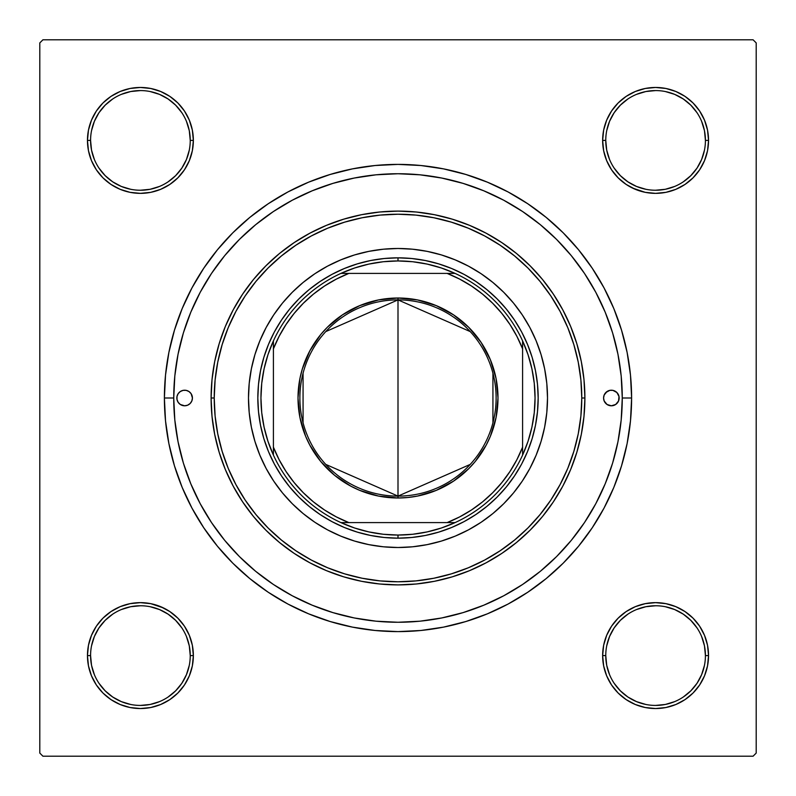 <?xml version="1.0" encoding="UTF-8"?>
<svg xmlns="http://www.w3.org/2000/svg" width="796" height="796" viewBox="0 0 796 796"><rect width="100%" height="100%" fill="white"/><g stroke="black" fill="none" stroke-linecap="round" stroke-linejoin="round"><path stroke-width="1.19" d="M90.575 655.576L90.575 655.596A49.84 49.84 0 0 0 140.404 705.425A49.84 49.84 0 0 0 190.244 655.596A49.84 49.84 0 0 0 140.404 605.756A49.84 49.84 0 0 0 90.575 655.596L87.461 655.596A52.954 52.954 0 0 1 140.404 602.642A52.954 52.954 0 0 1 193.358 655.596L190.244 655.596A49.84 49.84 0 0 1 140.404 705.425A49.84 49.84 0 0 1 90.575 655.596A49.84 49.84 0 0 1 140.404 605.756A49.84 49.84 0 0 1 190.244 655.596L189.289 645.874L186.453 636.521M190.244 140.424L190.244 140.404A49.84 49.84 0 0 0 140.404 90.575A49.84 49.84 0 0 0 90.575 140.404L87.461 140.404A52.954 52.954 0 0 1 140.404 87.461A52.954 52.954 0 0 1 193.358 140.404L190.244 140.404A49.84 49.84 0 0 1 140.404 190.244A49.84 49.84 0 0 1 90.575 140.404A49.84 49.84 0 0 1 140.404 90.575A49.84 49.84 0 0 1 190.244 140.404L189.289 130.683L186.453 121.34M705.425 140.424L705.425 140.404A49.84 49.84 0 0 0 655.596 90.575A49.84 49.84 0 0 0 605.756 140.404L602.642 140.404A52.954 52.954 0 0 1 655.596 87.461A52.954 52.954 0 0 1 708.539 140.404L705.425 140.404A49.84 49.84 0 0 1 655.596 190.244A49.84 49.84 0 0 1 605.756 140.404A49.84 49.84 0 0 1 655.596 90.575A49.84 49.84 0 0 1 705.425 140.404L704.47 130.683L701.634 121.34M605.756 655.576L605.756 655.596A49.84 49.84 0 0 0 655.596 705.425A49.84 49.84 0 0 0 705.425 655.596A49.84 49.84 0 0 0 655.596 605.756A49.84 49.84 0 0 0 605.756 655.596L602.642 655.596A52.954 52.954 0 0 1 655.596 602.642A52.954 52.954 0 0 1 708.539 655.596L705.425 655.596A49.84 49.84 0 0 1 655.596 705.425A49.84 49.84 0 0 1 605.756 655.596A49.84 49.84 0 0 1 655.596 605.756A49.84 49.84 0 0 1 705.425 655.596L704.47 645.874L701.634 636.521M631.606 398L622.263 398L631.606 398L630.482 375.105L627.119 352.429L621.547 330.191L613.825 308.599L604.025 287.873L592.234 268.212L578.583 249.805L563.19 232.81L546.195 217.417L527.788 203.766L508.127 191.975L487.401 182.175L465.809 174.453L443.571 168.881L420.895 165.518L398 164.394L375.105 165.518L352.429 168.881L330.191 174.453L308.599 182.175L287.873 191.975L268.212 203.766L249.805 217.417L232.81 232.81L217.417 249.805L203.766 268.212L191.975 287.873L182.175 308.599L174.453 330.191L168.881 352.429L165.518 375.105L164.394 398A233.606 233.606 0 0 1 398 164.394A233.606 233.606 0 0 1 631.606 398A233.606 233.606 0 0 1 398 631.606A233.606 233.606 0 0 1 164.394 398L165.518 420.895L168.881 443.571L174.453 465.809L182.175 487.401L191.975 508.127L203.766 527.788L217.417 546.195L232.81 563.19L249.805 578.583L268.212 592.234L287.873 604.025L308.599 613.825L330.191 621.547L352.429 627.119L375.105 630.482L398 631.606L420.895 630.482L443.571 627.119L465.809 621.547L487.401 613.825L508.127 604.025L527.788 592.234L546.195 578.583L563.19 563.19L578.583 546.195L592.234 527.788L604.025 508.127L613.825 487.401L621.547 465.809L627.119 443.571L630.482 420.895L631.606 398M173.737 398L164.394 398L173.737 398A224.263 224.263 0 0 1 398 173.737A224.263 224.263 0 0 1 622.263 398A224.263 224.263 0 0 1 398 622.263A224.263 224.263 0 0 1 173.737 398L174.812 419.98L178.045 441.75L183.388 463.103L190.811 483.819L200.214 503.719L211.527 522.594L224.641 540.275L239.417 556.583L255.725 571.359L273.406 584.473L292.281 595.786L312.181 605.189L332.897 612.612L354.25 617.955L376.02 621.188L398 622.263L419.98 621.188L441.75 617.955L463.103 612.612L483.819 605.189L503.719 595.786L522.594 584.473L540.275 571.359L556.583 556.583L571.359 540.275L584.473 522.594L595.786 503.719L605.189 483.819L612.612 463.103L617.955 441.75L621.188 419.98L622.263 398L621.188 376.02L617.955 354.25L612.612 332.897L605.189 312.181L595.786 292.281L584.473 273.406L571.359 255.725L556.583 239.417L540.275 224.641L522.594 211.527L503.719 200.214L483.819 190.811L463.103 183.388L441.75 178.045L419.98 174.812L398 173.737L376.02 174.812L354.25 178.045L332.897 183.388L312.181 190.811L292.281 200.214L273.406 211.527L255.725 224.641L239.417 239.417L224.641 255.725L211.527 273.406L200.214 292.281L190.811 312.181L183.388 332.897L178.045 354.25L174.812 376.02L173.737 398M753.086 39.8L42.914 39.8L753.086 39.8L756.2 42.914L756.2 753.086L756.2 42.914L753.086 39.8M39.8 753.086L39.8 42.914L42.914 39.8L39.8 42.914L39.8 753.086L42.914 756.2L39.8 753.086M753.086 756.2L42.914 756.2L753.086 756.2L756.2 753.086L753.086 756.2M91.49 160.673L96.376 169.827L91.49 160.673L96.376 169.827L102.963 177.846L110.992 184.433L120.146 189.329L130.076 192.343L140.404 193.358L150.743 192.343L160.673 189.329L169.827 184.433L177.846 177.846L184.433 169.827L189.329 160.673L192.343 150.743L193.358 140.404L192.343 130.076L189.329 120.146L184.433 110.992L177.846 102.963L169.827 96.376L160.673 91.49L150.743 88.475L140.404 87.461L130.076 88.475L120.146 91.49L110.992 96.376L102.963 102.963L96.376 110.992L91.49 120.146L88.475 130.076L87.461 140.404L88.475 150.743L91.49 160.673L96.376 169.827L102.963 177.846M91.49 675.854L96.376 685.008L91.49 675.854L96.376 685.008L102.963 693.037L110.992 699.624L120.146 704.51L130.076 707.525L140.404 708.539L150.743 707.525L160.673 704.51L169.827 699.624L177.846 693.037L184.433 685.008L189.329 675.854L192.343 665.924L193.358 655.596L192.343 645.258L189.329 635.327L184.433 626.173L177.846 618.154L169.827 611.567L160.673 606.671L150.743 603.657L140.404 602.642L130.076 603.657L120.146 606.671L110.992 611.567L102.963 618.154L96.376 626.173L91.49 635.327L88.475 645.258L87.461 655.596L88.475 665.924L91.49 675.854L96.376 685.008L102.963 693.037M611.567 110.992L606.671 120.146L611.567 110.992L606.671 120.146L603.657 130.076L602.642 140.404L603.657 150.743L606.671 160.673L611.567 169.827L618.154 177.846L626.173 184.433L635.327 189.329L645.258 192.343L655.596 193.358L665.924 192.343L675.854 189.329L685.008 184.433L693.037 177.846L699.624 169.827L704.51 160.673L707.525 150.743L708.539 140.404L707.525 130.076L704.51 120.146L699.624 110.992L693.037 102.963L685.008 96.376L675.854 91.49L665.924 88.475L655.596 87.461L645.258 88.475L635.327 91.49L626.173 96.376L618.154 102.963L611.567 110.992L606.671 120.146L603.657 130.076L602.642 140.404L603.657 150.743L606.671 160.673L611.567 169.827L617.119 176.792M611.567 626.173L606.671 635.327L611.567 626.173L606.671 635.327L603.657 645.258L602.642 655.596L603.657 665.924L606.671 675.854L611.567 685.008L618.154 693.037L626.173 699.624L635.327 704.51L645.258 707.525L655.596 708.539L665.924 707.525L675.854 704.51L685.008 699.624L693.037 693.037L699.624 685.008L704.51 675.854L707.525 665.924L708.539 655.596L707.525 645.258L704.51 635.327L699.624 626.173L693.037 618.154L685.008 611.567L675.854 606.671L665.924 603.657L655.596 602.642L645.258 603.657L635.327 606.671L626.173 611.567L618.154 618.154L611.567 626.173L606.671 635.327L603.657 645.258L602.642 655.596L603.657 665.924L606.671 675.854L611.567 685.008L616.343 691.137M704.51 120.146L699.624 110.992L704.51 120.146L699.624 110.992L693.037 102.963M635.327 91.49L626.173 96.376L635.327 91.49L626.173 96.376L618.154 102.963M626.173 184.433L635.327 189.329L626.173 184.433L635.327 189.329L645.258 192.343L655.596 193.358L665.924 192.343L675.854 189.329L685.008 184.433L691.137 179.657M184.433 169.827L189.329 160.673L184.433 169.827L189.329 160.673L192.343 150.743L193.358 140.404L192.343 130.076L189.329 120.146L184.433 110.992L179.657 104.863M120.146 91.49L110.992 96.376L120.146 91.49L110.992 96.376L102.963 102.963M110.992 184.433L120.146 189.329L110.992 184.433L120.146 189.329L130.076 192.343L140.404 193.358L150.743 192.343L160.673 189.329L169.827 184.433L176.792 178.881M184.433 685.008L189.329 675.854L184.433 685.008L189.329 675.854L192.343 665.924L193.358 655.596L192.343 645.258L189.329 635.327L184.433 626.173L178.881 619.208M169.827 611.567L160.673 606.671L169.827 611.567L160.673 606.671L150.743 603.657L140.404 602.642L130.076 603.657L120.146 606.671L110.992 611.567L104.863 616.343M160.673 704.51L169.827 699.624L160.673 704.51L169.827 699.624L177.846 693.037M704.51 635.327L699.624 626.173L704.51 635.327L699.624 626.173L693.037 618.154M685.008 611.567L675.854 606.671L685.008 611.567L675.854 606.671L665.924 603.657L655.596 602.642L645.258 603.657L635.327 606.671L626.173 611.567L619.208 617.119M675.854 704.51L685.008 699.624L675.854 704.51L685.008 699.624L693.037 693.037M705.425 655.596L708.539 655.596A52.954 52.954 0 0 1 655.596 708.539A52.954 52.954 0 0 1 602.642 655.596L603.657 645.258L606.671 635.327L603.657 645.258L602.642 655.596L603.657 665.924L606.671 675.854L611.567 685.008L618.154 693.037L611.567 685.008L606.671 675.854L603.657 665.924L602.642 655.596L605.756 655.596L606.711 665.317L609.547 674.66M675.854 606.671L665.924 603.657L655.596 602.642L645.258 603.657L635.327 606.671L626.173 611.567L618.154 618.154L626.173 611.567L635.327 606.671L645.258 603.657L655.596 602.642L665.924 603.657L675.854 606.671M605.756 140.394L605.756 140.404A49.84 49.84 0 0 0 655.596 190.244A49.84 49.84 0 0 0 705.425 140.404L708.539 140.404A52.954 52.954 0 0 1 655.596 193.358A52.954 52.954 0 0 1 602.642 140.404L603.657 130.076L606.671 120.146L603.657 130.076L602.642 140.404L603.657 150.743L606.671 160.673L611.567 169.827L618.154 177.846L611.567 169.827L606.671 160.673L603.657 150.743L602.642 140.404L605.756 140.404L606.711 150.126L609.547 159.479M635.327 189.329L645.258 192.343L655.596 193.358L665.924 192.343L675.854 189.329L685.008 184.433L693.037 177.846L685.008 184.433L675.854 189.329L665.924 192.343L655.596 193.358L645.258 192.343L632.512 188.065M120.146 189.329L130.076 192.343L140.404 193.358L150.743 192.343L160.673 189.329L169.827 184.433L177.846 177.846L169.827 184.433L160.673 189.329L150.743 192.343L140.404 193.358L130.076 192.343L120.146 189.329M90.575 140.394L90.575 140.404A49.84 49.84 0 0 0 140.404 190.244A49.84 49.84 0 0 0 190.244 140.404L193.358 140.404L192.343 150.743L189.329 160.673L192.343 150.743L193.358 140.404L192.343 130.076L189.329 120.146L184.433 110.992L177.846 102.963L184.433 110.992L189.329 120.146L192.343 130.076L193.358 140.404A52.954 52.954 0 0 1 140.404 193.358A52.954 52.954 0 0 1 87.461 140.404L90.575 140.404L91.53 150.126L94.366 159.479M190.244 655.596L193.358 655.596L192.343 665.924L189.329 675.854L192.343 665.924L193.358 655.596L192.343 645.258L189.329 635.327L184.433 626.173L177.846 618.154L184.433 626.173L189.329 635.327L192.343 645.258L193.358 655.596A52.954 52.954 0 0 1 140.404 708.539A52.954 52.954 0 0 1 87.461 655.596L90.575 655.596L91.53 665.317L94.366 674.66M160.673 606.671L150.743 603.657L140.404 602.642L130.076 603.657L120.146 606.671L110.992 611.567L102.963 618.154L110.992 611.567L120.146 606.671L130.076 603.657L140.404 602.642L150.743 603.657L163.488 607.935M181.836 683.296L175.647 690.828L168.105 697.017M112.704 697.017L105.172 690.828L98.983 683.296M98.983 627.895L105.172 620.353L112.704 614.164M150.126 606.711L159.479 609.547L168.095 614.154L175.647 620.353L181.846 627.905M697.017 683.296L690.828 690.828L683.296 697.017M627.895 697.017L620.353 690.828L614.164 683.296M606.711 645.874L609.547 636.521L614.154 627.905L620.353 620.353L627.905 614.154M683.296 614.164L690.828 620.353L697.017 627.895M697.017 168.105L690.828 175.647L683.296 181.836M645.874 189.289L636.521 186.453L627.905 181.846L620.353 175.647L614.154 168.095M614.164 112.704L620.353 105.172L627.895 98.983M683.296 98.983L690.828 105.172L697.017 112.704M189.289 150.126L186.453 159.479L181.846 168.095L175.647 175.647L168.095 181.846M112.704 181.836L105.172 175.647L98.983 168.105M98.983 112.704L105.172 105.172L112.704 98.983M168.105 98.983L175.647 105.172L181.836 112.704M627.905 697.027L636.521 701.634L645.874 704.47M655.576 705.425L665.317 704.47L674.66 701.634M697.027 683.276L701.634 674.66L704.47 665.317M683.276 614.154L674.66 609.547L665.317 606.711M655.606 605.756L645.874 606.711L636.521 609.547M112.724 697.027L121.34 701.634L130.683 704.47M140.394 705.425L150.126 704.47L159.479 701.634M181.846 683.276L186.453 674.66L189.289 665.317M140.424 605.756L130.683 606.711L121.34 609.547M98.973 627.905L94.366 636.521L91.53 645.874M112.724 181.846L121.34 186.453L130.683 189.289M140.394 190.244L150.126 189.289L159.479 186.453M168.095 98.973L159.479 94.366L150.126 91.53M140.424 90.575L130.683 91.53L121.34 94.366M98.973 112.724L94.366 121.34L91.53 130.683M655.576 190.244L665.317 189.289L674.66 186.453M697.027 168.095L701.634 159.479L704.47 150.126M683.276 98.973L674.66 94.366L665.317 91.53M655.606 90.575L645.874 91.53L636.521 94.366M614.154 112.724L609.547 121.34L606.711 130.683M614.343 390.806A7.791 7.791 0 0 0 612.88 390.358L616.87 392.498L618.999 396.478L618.562 400.975L615.686 404.477L611.358 405.791L607.04 404.477L604.164 400.975L603.577 398L604.164 395.025A7.791 7.791 0 0 0 603.577 398A7.791 7.791 0 0 1 611.358 390.209A7.791 7.791 0 0 1 619.149 398A7.791 7.791 0 0 0 616.88 392.508M609.845 390.358A7.791 7.791 0 0 0 605.865 392.478L609.845 390.358L612.88 390.358L611.358 390.209M179.12 392.508A7.791 7.791 0 0 0 176.851 398A7.791 7.791 0 0 1 184.642 390.209A7.791 7.791 0 0 1 192.423 398A7.791 7.791 0 0 0 190.154 392.508M187.617 390.806A7.791 7.791 0 0 0 186.155 390.358L188.96 391.523L191.11 393.672L192.423 398L191.836 400.975L190.144 403.502L187.617 405.194L184.642 405.791L180.314 404.477L178.165 402.328L177.001 399.522L177.001 396.478L178.165 393.672L180.314 391.523L183.12 390.358A7.791 7.791 0 0 0 179.14 392.488M259.864 340.807A149.509 149.509 0 0 0 248.491 398A149.509 149.509 0 0 1 398 248.491A149.509 149.509 0 0 1 547.509 398A149.509 149.509 0 0 0 536.136 340.807M536.116 340.758A149.509 149.509 0 0 0 522.325 314.957M522.295 314.918A149.509 149.509 0 0 0 481.082 273.705M481.043 273.675A149.509 149.509 0 0 0 455.242 259.884M455.193 259.864A149.509 149.509 0 0 0 340.807 259.864M340.758 259.884A149.509 149.509 0 0 0 314.957 273.675M314.918 273.705A149.509 149.509 0 0 0 273.705 314.918M273.675 314.957A149.509 149.509 0 0 0 259.884 340.758M584.891 398L581.777 398A183.776 183.776 0 0 1 398 581.777A183.776 183.776 0 0 1 214.224 398L211.109 398A186.891 186.891 0 0 0 398 584.891A186.891 186.891 0 0 0 584.891 398A186.891 186.891 0 0 1 398 584.891A186.891 186.891 0 0 1 211.109 398L212.015 379.682L214.701 361.543L219.159 343.753L225.338 326.479L233.178 309.903L242.611 294.172L253.536 279.436L265.854 265.854L279.436 253.536L294.172 242.611L309.903 233.178L326.479 225.338L343.753 219.159L361.543 214.701L379.682 212.015L398 211.109L416.318 212.015L434.457 214.701L452.247 219.159L469.521 225.338L486.097 233.178L501.828 242.611L516.564 253.536L530.146 265.854L542.464 279.436L553.389 294.172L562.822 309.903L570.662 326.479L576.841 343.753L581.299 361.543L583.985 379.682L584.891 398L583.985 416.318L581.299 434.457L576.841 452.247L570.662 469.521L562.822 486.097L553.389 501.828L542.464 516.564L530.146 530.146L516.564 542.464L501.828 553.389L486.097 562.822L469.521 570.662L452.247 576.841L434.457 581.299L416.318 583.985L398 584.891L379.682 583.985L361.543 581.299L343.753 576.841L326.479 570.662L309.903 562.822L294.172 553.389L279.436 542.464L265.854 530.146L253.536 516.564L242.611 501.828L233.178 486.097L225.338 469.521L219.159 452.247L214.701 434.457L212.015 416.318L211.109 398A186.891 186.891 0 0 1 398 211.109A186.891 186.891 0 0 1 584.891 398A186.891 186.891 0 0 0 398 211.109A186.891 186.891 0 0 0 211.109 398L214.224 398L215.109 416.01L217.756 433.85L222.144 451.342L228.213 468.327L235.924 484.625L245.198 500.097L255.944 514.584L268.053 527.947L281.416 540.056L295.903 550.802L311.375 560.076L327.673 567.787L344.658 573.856L362.15 578.244L379.99 580.891L398 581.777L416.01 580.891L433.85 578.244L451.342 573.856L468.327 567.787L484.625 560.076L500.097 550.802L514.584 540.056L527.947 527.947L540.056 514.584L550.802 500.097L560.076 484.625L567.787 468.327L573.856 451.342L578.244 433.85L580.891 416.01L581.777 398L580.891 379.99L578.244 362.15L573.856 344.658L567.787 327.673L560.076 311.375L550.802 295.903L540.056 281.416L527.947 268.053L514.584 255.944L500.097 245.198L484.625 235.924L468.327 228.213L451.342 222.144L433.85 217.756L416.01 215.109L398 214.224L379.99 215.109L362.15 217.756L344.658 222.144L327.673 228.213L311.375 235.924L295.903 245.198L281.416 255.944L268.053 268.053L255.944 281.416L245.198 295.903L235.924 311.375L228.213 327.673L222.144 344.658L217.756 362.15L215.109 379.99L214.224 398A183.776 183.776 0 0 1 398 214.224A183.776 183.776 0 0 1 581.777 398L584.891 398M612.612 332.897L605.189 312.181L612.612 332.897M332.897 183.388L312.181 190.811L332.897 183.388M183.388 463.103L190.811 483.819L183.388 463.103M463.103 612.612L483.819 605.189L463.103 612.612M604.164 395.025L607.04 391.523M183.12 390.358L186.155 390.358M521.619 464.078L514.544 475.869L506.346 486.923L497.112 497.112L486.923 506.346L475.869 514.544L464.078 521.619L451.64 527.499L438.686 532.126L425.343 535.469L411.741 537.489L398 538.166L384.259 537.489L370.657 535.469L357.314 532.126L344.36 527.499L331.922 521.619L320.131 514.544L309.077 506.346L298.888 497.112L289.654 486.923L281.456 475.869L274.381 464.078L268.501 451.64L263.874 438.686L260.531 425.343L258.511 411.741L257.834 398L258.511 384.259L260.531 370.657L263.874 357.314L268.501 344.36L274.381 331.922L281.456 320.131L289.654 309.077L298.888 298.888L309.077 289.654L320.131 281.456L331.922 274.381L344.36 268.501L357.314 263.874L370.657 260.531L384.259 258.511L398 257.834L411.741 258.511L425.343 260.531L438.686 263.874L451.64 268.501L464.078 274.381L475.869 281.456L486.923 289.654L497.112 298.888L506.346 309.077L514.544 320.131L521.619 331.922L527.499 344.36L532.126 357.314L535.469 370.657L537.489 384.259L538.166 398L537.489 411.741L535.469 425.343L532.126 438.686L527.499 451.64L521.619 464.078L514.544 475.869M536.136 455.193A149.509 149.509 0 0 0 547.509 398L546.792 412.656L544.633 427.163L541.071 441.402L536.126 455.212L529.857 468.476L522.315 481.063L513.569 492.843L503.719 503.719L492.843 513.569L481.063 522.315L468.476 529.857L455.212 536.126L441.402 541.071L427.163 544.633L412.656 546.792L398 547.509L383.344 546.792L368.837 544.633L354.598 541.071L340.788 536.126L327.524 529.857L314.937 522.315L303.157 513.569L292.281 503.719L282.431 492.843L273.685 481.063L266.143 468.476L259.874 455.212L254.929 441.402L251.367 427.163L249.208 412.656L248.491 398L249.208 383.344L251.367 368.837L254.929 354.598L259.874 340.788L266.143 327.524L273.685 314.937L282.431 303.157L292.281 292.281L303.157 282.431L314.937 273.685L327.524 266.143L340.788 259.874L354.598 254.929L368.837 251.367L383.344 249.208L398 248.491L412.656 249.208L427.163 251.367L441.402 254.929L455.212 259.874L468.476 266.143L481.063 273.685L492.843 282.431L503.719 292.281L513.569 303.157L522.315 314.937L529.857 327.524L536.126 340.788L541.071 354.598L544.633 368.837L546.792 383.344L547.509 398A149.509 149.509 0 0 1 398 547.509A149.509 149.509 0 0 1 248.491 398A149.509 149.509 0 0 0 259.864 455.193M274.381 331.922L281.456 320.131M320.131 281.456L331.922 274.381M464.078 274.381L475.869 281.456M514.544 320.131L521.619 331.922M475.869 514.544L464.078 521.619M331.922 521.619L320.131 514.544M281.456 475.869L274.381 464.078M259.884 455.242A149.509 149.509 0 0 0 273.675 481.043M273.705 481.082A149.509 149.509 0 0 0 314.918 522.295M314.957 522.325A149.509 149.509 0 0 0 340.758 536.116M340.807 536.136A149.509 149.509 0 0 0 455.193 536.136M455.242 536.116A149.509 149.509 0 0 0 481.043 522.325M481.082 522.295A149.509 149.509 0 0 0 522.295 481.082M522.325 481.043A149.509 149.509 0 0 0 536.116 455.242M191.836 400.975A7.791 7.791 0 0 0 192.423 398A7.791 7.791 0 0 1 184.642 405.791A7.791 7.791 0 0 1 176.851 398A7.791 7.791 0 0 0 179.12 403.492M181.657 405.194A7.791 7.791 0 0 0 183.12 405.642L184.642 405.791M186.155 405.642A7.791 7.791 0 0 0 190.135 403.522L188.96 404.477M191.11 393.672L190.144 392.498M177.001 399.522L177.438 400.975M192.274 399.522L192.423 398M616.88 403.492A7.791 7.791 0 0 0 619.149 398A7.791 7.791 0 0 1 611.358 405.791A7.791 7.791 0 0 1 603.577 398A7.791 7.791 0 0 0 605.846 403.492M608.383 405.194A7.791 7.791 0 0 0 609.845 405.642M612.88 405.642A7.791 7.791 0 0 0 616.86 403.512M618.999 396.478L618.562 395.025M603.726 396.478L603.577 398M604.89 402.328L605.856 403.502M606.671 635.327L607.935 632.512M693.047 618.164L694.938 620.154M177.836 693.047L175.846 694.938M618.164 102.953L620.154 101.062M189.329 160.673L188.065 163.488M102.953 177.836L101.062 175.846M470.227 464.406L398 496.117A98.117 98.117 0 0 0 496.117 398A98.117 98.117 0 0 0 398 299.883L398 298.012A99.988 99.988 0 0 1 497.988 398A99.988 99.988 0 0 1 398 497.988L398 299.883A98.117 98.117 0 0 1 496.117 398A98.117 98.117 0 0 1 398 496.117L325.773 464.406M325.773 331.594L398 299.883L470.227 331.594M492.933 373.225L492.933 422.775M273.406 455.093A137.051 137.051 0 0 1 273.406 340.907L268.003 354.588L264.103 368.777L261.735 383.304L260.949 398L261.735 412.696L264.103 427.223L268.003 441.412L273.406 455.093A137.051 137.051 0 0 0 340.907 522.594L354.588 527.997L368.777 531.897L383.304 534.265L398 535.051A137.051 137.051 0 0 1 340.907 522.594L455.093 522.594A137.051 137.051 0 0 1 398 535.051L412.696 534.265L427.223 531.897L441.412 527.997L455.093 522.594A137.051 137.051 0 0 0 522.594 455.093L527.997 441.412L531.897 427.223L534.265 412.696L535.051 398L534.265 383.304L531.897 368.777L527.997 354.588L522.594 340.907A137.051 137.051 0 0 1 522.594 455.093L522.594 340.907A137.051 137.051 0 0 0 455.093 273.406L441.412 268.003L427.223 264.103L412.696 261.735L398 260.949L398 257.834A140.166 140.166 0 0 0 257.834 398A140.166 140.166 0 0 0 398 538.166L398 535.051L398 538.166A140.166 140.166 0 0 1 257.834 398A140.166 140.166 0 0 1 398 257.834A140.166 140.166 0 0 1 538.166 398A140.166 140.166 0 0 1 398 538.166A140.166 140.166 0 0 0 538.166 398A140.166 140.166 0 0 0 398 257.834L398 260.949L383.304 261.735L368.777 264.103L354.588 268.003L340.907 273.406A137.051 137.051 0 0 1 455.093 273.406L340.907 273.406A137.051 137.051 0 0 0 273.406 340.907L273.406 455.093A137.051 137.051 0 0 0 340.907 522.594L447.153 522.594L459.63 516.912L471.461 509.987L482.525 501.888L492.704 492.704L501.888 482.525L509.987 471.461L516.912 459.63L522.594 447.153L522.594 348.847L516.912 336.37L509.987 324.539L501.888 313.475L492.704 303.296L482.525 294.112L471.461 286.013L459.63 279.088L447.153 273.406L348.847 273.406L336.37 279.088L324.539 286.013L313.475 294.112L303.296 303.296L294.112 313.475L286.013 324.539L279.088 336.37L273.406 348.847L273.406 447.153L279.088 459.63L286.013 471.461L294.112 482.525L303.296 492.704L313.475 501.888L324.539 509.987L336.37 516.912L348.847 522.594A133.937 133.937 0 0 1 273.406 447.153L273.406 455.093M398 298.012L417.502 299.933L436.258 305.624L453.551 314.868L468.705 327.295L481.132 342.449L490.376 359.742L496.067 378.498L497.988 398L496.067 417.502L490.376 436.258L486.177 445.133L475.292 461.431L468.705 468.705L453.551 481.132L436.258 490.376L417.502 496.067L407.801 497.5L398 497.988L378.498 496.067L359.742 490.376L350.867 486.177L334.569 475.292L320.708 461.431L309.823 445.133L305.624 436.258L299.933 417.502L298.012 398L299.933 378.498L302.321 368.976L309.823 350.867L320.708 334.569L327.295 327.295L342.449 314.868L359.742 305.624L378.498 299.933L398 298.012L398 496.117A98.117 98.117 0 0 1 299.883 398A98.117 98.117 0 0 1 398 299.883A98.117 98.117 0 0 0 299.883 398A98.117 98.117 0 0 0 398 496.117L398 497.988A99.988 99.988 0 0 1 298.012 398A99.988 99.988 0 0 1 398 298.012M455.093 273.406A137.051 137.051 0 0 1 522.594 340.907L522.594 348.847A133.937 133.937 0 0 0 447.153 273.406L455.093 273.406M522.594 455.093A137.051 137.051 0 0 1 455.093 522.594L447.153 522.594A133.937 133.937 0 0 0 522.594 447.153L522.594 455.093M273.406 340.907A137.051 137.051 0 0 1 340.907 273.406L348.847 273.406A133.937 133.937 0 0 0 273.406 348.847L273.406 340.907M303.067 422.775L303.067 373.225"/></g></svg>
